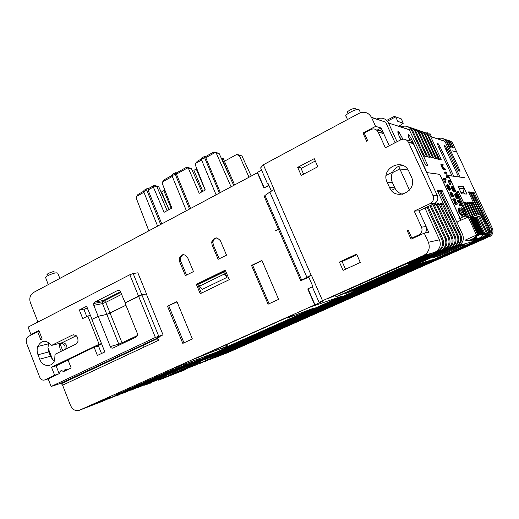 <?xml version="1.0" encoding="UTF-8"?>
<svg xmlns="http://www.w3.org/2000/svg" width="519" height="519" viewBox="0 0 519 519"><rect width="100%" height="100%" fill="white"/><g stroke="black" fill="none" stroke-linecap="round" stroke-linejoin="round"><path stroke-width="0.78" d="M364.364 133.377L362.956 133.02L366.706 141.298L367.712 140.772L364.195 133.007L370.754 129.555C373.901 128.264 376.359 129.062 378.137 131.949L385.338 147.74L400.863 139.786C403.944 138.521 406.422 139.248 408.297 141.953L433.021 195.689C434.195 199.101 433.229 201.742 430.134 203.604L434.539 203.5C437.575 201.683 438.516 199.108 437.374 195.767L413.176 143.257C411.781 141.09 409.815 140.214 407.266 140.636M482.404 239.369L466.776 246.291L482.404 239.369M232.46 350.066C233.505 349.663 233.556 349.689 232.603 350.15L220.426 355.392L232.603 350.15M108.795 397.859C111.468 396.84 111.319 397.022 108.354 398.391L94.082 404.437C86.141 407.545 101.75 400.558 108.795 397.859M429.323 254.563L408.414 263.912C404.152 265.287 426.488 255.29 429.323 254.563M65.193 349.365L64.933 346.205C63.74 343.773 62.092 342.929 59.99 343.662L59.413 345.537L60.133 348.969L61.398 351.22M67.055 348.45L66.724 345.732C65.413 343.163 63.675 342.371 61.502 343.364M359.239 110.132L358.921 109.464C356.43 108.341 343.078 115.503 346.095 116.327L347.483 119.552M430.141 133.883L428.311 133.896M59.886 278.385L57.641 273.013L56.162 272.819C52.724 273.176 44.939 276.646 45.594 277.516L48.248 284.613M347.451 112.649C345.401 112.182 353.809 107.628 355.411 108.335M47.553 274.733C45.134 274.849 50.868 271.93 53.632 271.638L54.469 272.027M426.32 132.935L427.371 132.78M409.504 190.142L399.831 168.954L392.396 172.652L399.805 168.902L408.161 170.031M297.685 167.358L301.228 175.39L317.836 166.748L314.242 158.645L297.685 167.358L300.728 167.65L303.596 174.163M268.122 183.59L267.428 183.564L260.622 167.903L263.354 164.77L274.123 189.506L269.854 192.056L306.885 277.276L311.374 275.07L308.636 276.77L312.626 285.937L312.075 286.261L319.133 302.499L322.546 300.728L311.374 275.07M267.428 183.564L267.895 183.071L271.366 191.05M402.556 194.262C398.988 193.295 396.393 191.128 394.777 187.761L392.409 182.558C391.021 179.289 391.021 175.986 392.396 172.652M392.429 172.574C393.746 169.713 395.815 167.637 398.637 166.339L402.543 165.373M399.805 168.902L398.637 166.339M268.076 304.205L251.527 265.43L261.913 260.389L278.625 299.359L268.076 304.205M225.246 270.146L229.268 279.67L200.237 293.696L196.325 284.308L225.246 270.146M167.494 306.197L182.785 343.39L192.367 338.985L176.934 301.617L167.494 306.197L177.044 301.883M193.47 271.606L187.625 257.612C184.174 253.35 181.365 253.739 179.204 258.767L179.6 261.686L185.4 275.621L193.47 271.606M212.167 245.156L211.72 242.626C213.763 237.092 216.689 236.528 220.497 240.926L226.524 255.153L218.142 259.325L212.167 245.156L213.361 245.026L212.92 242.496C213.166 240.076 214.334 238.539 216.423 237.877M278.482 229.346L275.407 230.819L278.463 229.301M377.326 130.73C380.096 130.081 382.192 130.989 383.625 133.454L389.237 145.742L381.141 127.998L375.6 126.37L371.578 117.547L385.623 122.108L395.069 142.751M376.852 130.243L381.141 127.998M268.978 185.555L263.931 187.936L268.848 185.264M37.945 322.04L30.472 302.895C29.577 300.449 29.589 298.094 30.504 295.811L33.333 292.593L257.353 172.775M158.996 336.863L159.164 337.279L156.673 338.018L163.031 334.846L155.376 337.454L51.128 386.48L60.256 383.489L159.164 337.279M156.297 338.394L157.354 338.68L158.555 340.315L157.614 338.005M158.555 340.315L62.604 385.189L70.5 405.417C72.634 409.802 75.592 411.411 79.394 410.25L170.453 369.502L215.567 352.518L342.242 296.057L308.662 307.65L322.876 301.228L319.133 302.499M308.662 307.65L170.453 369.502M412.923 238.292L414.331 237.644L411.846 238.104L418.684 234.964C421.739 233.167 422.687 230.566 421.532 227.166L426.112 226.531L428.765 232.35L424.244 233.122L428.409 242.269C430.387 248.076 428.765 252.481 423.543 255.491L437.108 251.67L436.849 251.079M421.532 227.166L414.22 211.123L418.956 210.85L426.112 226.531C427.059 228.931 426.683 231.091 424.97 232.999M399.831 168.954L408.194 170.083M426.702 172.593L439.723 174.358L460.917 220.212M339.407 262.056L356.585 254.076L360.309 262.471L343.078 270.386L339.407 262.056L342.092 261.459L345.531 269.257M412.761 237.936L412.936 238.312M424.244 233.122L411.061 239.175L407.175 230.585L408.356 230.417M219.18 258.806L213.361 245.026M186.509 275.07L180.865 261.505L180.469 258.598C180.8 256.542 181.851 255.199 183.603 254.582M221.49 348.8L227.601 346.523L313.288 308.305L287.195 318.102L293.533 315.267L287.442 317.414L196.24 358.214L209.378 352.888L227.075 346.309L221.49 348.8M226.777 344.551L227.601 346.523M226.407 344.72L227.075 346.309M400.83 193.691L399.273 194.443M90.287 315.455L87.854 315.987L82.729 318.562L79.316 309.979L83.786 309.065L83.961 309.512L86.135 308.409L87.802 309.22M49.026 342.741L48.604 343.714L49.616 343.215M49.649 343.247L48.572 343.805L47.962 347.685L48.792 351.901L37.984 354.775L39.704 359.2C42.454 367.173 52.594 367.744 54.703 359.926L55.008 354.347L75.91 344.123L77.96 341.489C78.187 336.643 76.319 334.515 72.349 335.105L51.517 345.427C46.107 339.536 41.52 339.9 37.751 346.53C36.862 349.209 36.94 351.96 37.984 354.775M48.792 351.901L50.486 356.242L52.691 359.79L47.962 347.685M52.691 359.79L54.236 361.14M51.517 345.427L62.17 342.702L76.274 335.735M466.918 194.048L463.383 186.444L457.907 186.01L461.56 193.872L466.918 194.048M444.828 179.691L446.081 179.334L445.73 178.568L444.056 178.374L446.048 182.325L444.582 179.165L446.081 179.334M444.056 178.374L443.207 178.783L445.03 182.714L446.048 182.325M450.427 189.993L449.195 190.376L447.78 188.657L446.489 185.166L447.916 184.569L449.318 186.289L450.602 189.5L450.038 189.973L448.916 188.734L447.663 186.165L447.521 184.53M458.167 200.386L457.33 200.775L458.802 202.481L459.795 206.095L460.625 205.706L460.003 202.611L461.527 204.402L459.231 201.164L460.022 201.158L459.659 200.373L458.167 200.386L459.639 202.092L460.625 205.706M460.444 204.791L461.17 205.816L462.001 205.427M455.111 191.732L453.911 192.108L452.549 190.434L451.277 187.022L452.652 186.425L454.008 188.105L455.267 191.239L454.741 191.712L453.658 190.512L452.276 187.534L452.276 186.399M449.649 181.656L450.842 181.306L450.492 180.554L448.903 180.385L450.849 184.245L449.415 181.157L450.842 181.306M448.903 180.385L448.072 180.781L449.856 184.628L450.849 184.245M457.622 198.401L456.512 198.55L454.923 195.527L454.696 194.054L455.669 193.587L456.266 193.834L458.426 198.102L456.201 194.327L455.909 195.034L457.077 197.791L455.617 194.748L455.669 193.587M458.335 198.264L457.421 198.492M457.155 197.531L455.942 195.163M456.714 152.08L452.023 150.75L456.675 152.099M444.958 171.919L444.134 172.321L444.504 173.119L445.892 173.32L446.671 177.803L448.306 177.998L449.13 177.602L448.76 176.81L447.391 176.635L446.612 172.172L444.958 171.919L445.328 172.717L446.716 172.924L447.495 177.401L449.13 177.602M441.792 164.036L440.878 164.828L442.616 168.798L443.401 169.687L445.38 169.479L445.03 168.714L443.687 168.357L442.428 166.119L442.091 164.919L443.323 165.036L442.966 164.263L441.695 164.179L442.194 165.963L443.966 169.084L445.38 169.479M442.156 165.366L443.323 165.036M452.977 196.811L451.841 196.967L450.207 193.866L449.986 192.367L450.985 191.894L451.614 192.147L453.827 196.519L451.536 192.646L451.219 193.366L452.412 196.182L450.92 193.068L450.985 191.894M453.723 196.682L452.789 196.902M452.529 195.955L451.238 193.451M455.844 203.299L456.636 204.408L457.479 204.012L454.631 199.646L455.461 199.646L455.085 198.842L453.515 198.842L455.046 200.594L455.559 203.26L456.039 204.285L455.423 201.119L457.479 204.012M453.515 198.842L452.665 199.238L454.196 200.989L455.182 204.681L456.039 204.285M464.739 216.78L460.749 208.164L461.586 207.775L465.05 211.966L465.511 215.833M462.5 217.026L458.932 212.784L458.459 208.294L459.309 207.898L463.35 216.637L459.789 212.388L459.309 207.898M467.197 216.092L448.384 175.493L452.023 176.025M467.314 216.157L448.487 175.545L464.596 177.732L460.113 177.089L447.229 149.388L445.107 145.794C444.147 144.931 444.296 145.975 445.568 148.921L458.569 176.875L453.749 176.22L440.391 147.454L438.205 143.744C437.147 142.783 437.277 143.854 438.6 146.942L452.081 175.999M457.129 191.972L458.322 191.407L456.999 191.349L457.207 192.147L468.8 217.143M458.322 191.407L470.811 217.986M464.7 203.078L465.854 202.54L464.589 202.572L464.823 203.364L471.479 217.714M465.854 202.54L472.446 216.397M472.452 216.423L472.971 217.532M467.016 203.013L468.132 202.488L466.925 202.514L467.139 203.305L473.127 216.202M473.276 216.52L473.717 217.474M468.132 202.488L474.476 215.813M469.26 202.948L470.344 202.442L469.176 202.468L469.384 203.247L475.138 215.625M470.344 202.442L476.448 215.249M471.44 202.89L472.498 202.397L471.356 202.423L471.57 203.189L477.091 215.061M472.498 202.397L478.362 214.697M468.715 192.432L469.747 191.952L468.605 191.894L468.806 192.64L478.992 214.516M469.747 191.952L480.315 214.347M470.843 192.517L471.842 192.049L470.733 191.998L470.934 192.731L481.158 214.678M471.842 192.049L489.112 228.814L489.709 232.408M472.913 192.601L473.879 192.147L472.803 192.095L473.004 192.815L489.722 228.684C491.104 232.648 489.942 235.684 486.258 237.773L487.315 237.189M473.879 192.147L490.929 228.412C492.291 232.35 491.149 235.354 487.49 237.423L487.432 237.449M452.36 147.733L453.126 147.357L451.303 143.445L452.944 143.841C452.192 142.063 450.745 140.967 448.604 140.552M453.126 147.357L453.308 148.025L452.004 147.591L449.675 142.777L445.568 139.429M450.044 147.039L450.823 146.65L448.974 142.693L449.759 142.946M450.823 146.65L450.998 147.325L449.662 146.877L447.3 142.005L443.135 138.612M459.892 170.498L460.087 171.205L458.874 170.998L459.892 170.498L446.58 141.914L447.384 142.174M458.874 170.998L444.861 141.207L430.621 136.568L444.952 141.382M440.047 159.586L441.066 159.086L430.712 136.757M441.066 159.086L441.254 159.846L439.781 159.528L439.217 158.678L428.24 135.174L426.417 133.286L424.049 132.189M437.251 158.983L438.283 158.477L427.786 135.809L428.772 136.127M438.283 158.477L438.471 159.249L436.953 158.918L436.382 158.055L425.69 134.959C424.665 133.007 423.102 131.735 420.987 131.158M434.377 158.36L435.415 157.841L424.769 134.823L425.781 135.154M435.415 157.841L435.603 158.626L434.04 158.289L433.456 157.413L422.609 133.96C421.571 131.969 419.975 130.678 417.834 130.094M431.406 157.718L432.463 157.192L421.655 133.818L422.7 134.155M432.463 157.192L432.651 157.984L431.036 157.633L430.439 156.744L419.43 132.922C418.372 130.898 416.751 129.588 414.571 128.997M428.337 157.049L429.414 156.517L418.444 132.773L419.527 133.124M429.414 156.517L429.596 157.322L427.928 156.965L427.325 156.057L416.147 131.852C415.07 129.795 413.422 128.465 411.21 127.862M425.171 156.368L426.261 155.823L415.129 131.696L416.244 132.06M426.261 155.823L426.449 156.641L424.724 156.271L424.101 155.35L412.754 130.749C411.664 128.654 409.991 127.298 407.733 126.694M426.248 165.392L427.474 164.789L411.703 130.58L412.858 130.957M427.474 164.789L427.662 165.639L425.917 165.334L425.288 164.406L409.251 129.607L388.517 123.048L409.355 129.821M397.067 141.726L388.517 123.048M402.9 139.176L399.137 132.222C397.437 130.574 397.398 131.742 399.02 135.725L400.882 139.773M410.224 140.798L409.219 138.612C407.675 134.869 407.662 133.72 409.18 135.167L411.625 139.293L426.949 172.587L439.801 174.326L460.995 220.179M424.938 208.028L439.476 239.817C441.351 245.292 439.807 249.451 434.857 252.292M426.988 207.062L441.753 239.311C443.602 244.715 442.078 248.828 437.186 251.637L437.108 251.67M427.993 206.588L442.876 239.064C444.712 244.436 443.194 248.517 438.328 251.313L338.232 296.038M429.972 205.654L445.068 238.578C446.885 243.885 445.386 247.92 440.573 250.677L338.239 296.051M430.945 205.2L446.145 238.338C447.955 243.612 446.463 247.621 441.675 250.366L345.615 293.248M432.852 204.298L448.26 237.871C450.051 243.08 448.572 247.044 443.836 249.756L345.725 293.501M433.8 203.85L449.305 237.637C451.076 242.821 449.61 246.759 444.9 249.457L347.873 292.761M435.104 203.195L436.148 204.123L451.342 237.183C453.1 242.308 451.647 246.201 446.989 248.867L347.873 292.768M437.141 203.87L438.737 203.117L437.024 203.156L437.238 204.097L452.347 236.962C454.093 242.055 452.646 245.922 448.014 248.575L352.446 291.204M438.737 203.117L454.32 236.528C456.045 241.556 454.618 245.383 450.031 248.004L352.453 291.211M440.32 203.779L441.864 203.052L440.209 203.091L440.423 204.012L455.286 236.314C457.005 241.316 455.585 245.117 451.017 247.725L359.116 288.681M441.864 203.052L457.194 235.892C458.893 240.835 457.486 244.598 452.97 247.174L359.219 288.908M437.64 191.213L439.126 190.505L437.478 190.428L437.686 191.316L458.128 235.684C459.815 240.595 458.413 244.339 453.924 246.908L139.773 386.804M439.126 190.505L459.97 235.276C461.638 240.135 460.256 243.833 455.805 246.376L351.272 293.06L349.735 293.313M440.702 191.329L442.143 190.648L440.547 190.57L440.754 191.446L460.872 235.075C462.539 239.908 461.157 243.586 456.733 246.11M442.143 190.648L462.656 234.679C464.297 239.46 462.935 243.1 458.556 245.597L149.972 382.672M62.604 385.189L61.411 383.684L60.256 383.489M51.128 386.48L48.183 378.896L59.802 373.362L59.841 371.98C60.762 370.255 61.904 370.164 63.273 371.714L71.161 367.958L67.976 359.849L94.127 347.243L98.5 346.017L101.49 353.523M144.126 347.062L143.121 344.584M158.704 336.124L141.888 294.915L146.494 293.949L137.859 272.819L133.162 273.532L129.828 274.746L28.058 327.126L30.965 334.593L32.84 334.158M104.241 300.021L104.488 300.65M110.599 296.797L110.852 297.426M116.788 293.657L117.041 294.286M144.658 343.863L144.924 344.512M286.988 317.615L287.195 318.102M203.416 355.009L203.604 355.47M209.189 352.42L209.378 352.888M398.877 126.227L403.289 123.25L397.755 121.336L395.692 116.853L394.278 116.392L386.649 120.408M263.944 187.878L257.249 172.535L261.582 170.109M216.215 153.014L213.873 151.97L219.057 153.339L216.215 153.014L231.085 186.827M238.396 154.805L241.951 155.934L239.421 155.648L236.515 154.584L238.396 154.805M188.481 168.5L186.263 167.423L188.481 167.585L191.466 168.714L188.481 168.5L199.225 193.308L205.284 190.025L195.241 164.724L197.071 161.377L201.385 158.963M172.094 175.357L163.998 179.892L162.175 183.194L171.886 208.093L164.088 212.31L153.345 187.035L154.046 186.036L153.598 185.711L155.934 185.783L158.82 186.911L156.985 186.866L167.124 210.669M156.985 186.866L154.046 186.036M143.769 191.213L137.918 194.489L136.101 197.758L148.823 230.819M163.29 195.942L163.109 196.519M143.932 192.296L136.503 196.448M143.679 191.673L143.938 190.356L146.974 188.657L146.721 189.973L143.679 191.673L157.614 226.122M153.345 187.035L148.038 189.999L148.291 188.682L153.598 185.711M172.282 176.447L162.596 181.858M172.023 175.811L172.23 174.507L175.37 172.749L175.163 174.053L172.023 175.811L186.366 210.74M187.294 168.052L176.428 174.125L176.629 172.821L186.263 167.423M201.599 160.053L195.682 163.362M201.333 159.417L201.482 158.113L204.726 156.297L204.583 157.594L201.333 159.417L216.105 194.833M214.996 152.567L205.777 157.718L205.926 156.42L213.873 151.97M168.973 209.67L158.82 186.911M191.466 168.714L201.93 191.842M241.951 155.934L251.215 176.058M239.421 155.648L249.01 177.239M146.721 189.973L160.695 224.468M219.057 153.339L233.725 185.413M205.777 157.718L220.348 192.568M204.726 156.297L205.926 156.42M204.583 157.594L219.407 193.068M176.428 174.125L190.57 208.489M175.37 172.749L176.629 172.821M175.163 174.053L189.558 209.034M146.974 188.657L148.291 188.682M148.038 189.999L161.779 223.89M459.789 212.388L458.932 212.784M465.342 215.872L461.586 207.775M445.873 182.312L445.03 182.714M447.813 186.01L449.292 188.929M450.226 189.052L449.422 189.065L448.831 188.274L447.884 185.289L449.285 186.542L450.22 188.871L449.863 189.227M448.247 185.315L447.722 185.568M448.533 185.478L447.774 185.841M448.598 185.536L447.793 185.919M448.76 185.731L447.923 186.133M449.123 186.263L448.28 186.665M449.285 186.542L448.442 186.944M449.46 186.892L448.617 187.294M449.85 187.729L449.006 188.131M449.999 188.079L449.156 188.481M450.09 188.352L449.246 188.754M450.22 188.871L449.603 189.163M447.352 184.673L446.509 185.075M447.333 184.764L446.489 185.166M447.339 185.017L446.496 185.426M447.508 185.692L446.658 186.094M447.663 186.165L446.82 186.568M447.903 186.723L447.054 187.125M448.351 187.696L447.501 188.099M448.63 188.254L447.78 188.657M448.916 188.734L448.066 189.143M449.376 189.429L448.533 189.831M449.616 189.701L448.773 190.103M449.726 189.798L448.877 190.201M450.038 189.973L449.195 190.376M455.461 199.646L454.839 199.938M455.559 203.26L454.709 203.656M455.046 200.594L454.196 200.989M454.372 199.646L453.522 200.049M453.891 199.646L453.042 200.049M450.842 192.776L449.992 193.178M450.816 192.601L449.973 193.003M450.92 193.068L450.07 193.47M451.056 193.464L450.207 193.866M451.374 194.223L450.524 194.625M451.66 194.839L450.81 195.241M452.03 195.553L451.18 195.955M452.412 196.182L451.562 196.584M452.691 196.565L451.841 196.967M451.536 192.646L451.193 192.809M451.913 192.873L451.199 193.211M452.043 192.997L451.219 193.379M452.218 193.243L451.374 193.639M452.451 193.581L451.608 193.983M452.613 193.847L451.77 194.242M452.795 194.158L451.952 194.554M452.899 194.353L452.055 194.755M453.1 194.794L452.257 195.189M453.217 195.066L452.373 195.462M453.314 195.365L452.471 195.767M453.392 195.611L452.574 195.994M453.431 195.819L452.717 196.163M453.353 195.948L452.75 196.234M450.836 191.965L449.986 192.367M450.79 192.283L449.941 192.685M460.165 204.707L459.328 205.096M459.639 202.092L458.802 202.481M458.984 201.171L458.154 201.56M458.53 201.177L457.693 201.567M460.022 201.158L459.425 201.437M452.587 187.878L453.976 190.648M453.314 187.372L454.676 189.857L454.754 190.992L453.917 190.583L452.704 188.267L452.49 187.262L453.314 187.372L452.549 187.735M454.339 191.453L453.509 191.842M454.106 191.187L453.275 191.576M453.82 188.079L452.996 188.468M453.476 187.56L452.646 187.949M453.976 188.352L453.152 188.741M454.151 188.695L453.327 189.085M454.527 189.513L453.703 189.909M454.676 189.857L453.853 190.246M454.767 190.123L453.943 190.512M454.897 190.629L454.3 190.914M454.904 190.81L454.54 190.979M452.983 187.158L452.484 187.398M453.249 187.314L452.529 187.657M454.443 191.55L453.612 191.939M454.741 191.712L453.911 192.108M452.12 186.535L451.29 186.931M452.101 186.626L451.277 187.022M452.114 186.879L451.283 187.275M452.276 187.534L451.446 187.93M452.438 188.001L451.608 188.397M452.672 188.54L451.841 188.935M453.106 189.493L452.276 189.889M453.379 190.038L452.549 190.434M453.658 190.512L452.828 190.908M444.225 169.285L443.401 169.687M443.966 169.084L443.142 169.479M443.719 168.792L442.895 169.188M443.44 168.403L442.616 168.798M443.096 167.819L442.272 168.221M442.752 167.163L441.929 167.566M442.194 165.963L441.371 166.365M441.98 165.405L441.156 165.808M441.766 164.782L440.942 165.185M441.695 164.426L440.878 164.828M441.695 164.179L440.871 164.581M450.687 184.232L449.856 184.628M455.52 194.288L454.689 194.677M455.487 193.976L454.657 194.366M455.546 194.463L454.715 194.852M455.617 194.748L454.787 195.138M455.76 195.131L454.923 195.527M456.065 195.877L455.234 196.266M456.344 196.474L455.513 196.87M456.707 197.175L455.87 197.564M457.077 197.791L456.246 198.18M457.349 198.161L456.512 198.55M456.558 194.541L455.883 194.859M456.688 194.664L455.903 195.027M456.856 194.904L456.032 195.293M457.077 195.235L456.253 195.624M457.239 195.488L456.409 195.877M457.414 195.793L456.59 196.182M457.518 195.987L456.688 196.377M457.713 196.416L456.889 196.805M457.829 196.682L456.999 197.071M457.927 196.98L457.103 197.369M457.998 197.22L457.213 197.59M458.043 197.421L457.362 197.745M457.972 197.551L457.388 197.823M455.526 193.665L454.696 194.054M447.495 177.401L446.671 177.803M447.021 176.376L446.197 176.778M446.716 172.924L445.892 173.32M445.328 172.717L444.504 173.119M403.289 123.25L401.278 118.877L395.692 116.853L387.388 121.219M263.354 164.77L359.018 113.35C364.306 111.118 368.451 112.435 371.461 117.3L371.578 117.547M371.461 117.3L385.623 122.108M376.82 119.046C381.757 117.06 385.623 118.319 388.407 122.821M401.044 126.934C405.553 125.163 409.069 126.312 411.599 130.373L411.703 130.58M408.829 127.272C411.625 127.59 413.688 128.991 415.031 131.489L415.129 131.696M412.274 128.42C415.005 128.738 417.036 130.126 418.346 132.572L418.444 132.773M415.602 129.536C418.288 129.86 420.273 131.223 421.558 133.617L421.655 133.818M418.833 130.613C421.467 130.937 423.413 132.28 424.672 134.629L424.769 134.823M424.99 132.669C427.533 133.007 429.408 134.304 430.621 136.568M421.96 131.657C424.542 131.988 426.456 133.312 427.695 135.615L427.786 135.809M437.536 138.82C441.371 137.366 444.355 138.339 446.496 141.739L446.58 141.914M446.321 139.799C448.533 140.156 450.168 141.311 451.225 143.276L451.303 143.445M443.907 138.995C446.158 139.345 447.819 140.519 448.89 142.517L448.974 142.693M430.037 133.636L431.613 136.893M133.162 273.532L141.869 294.87L146.494 293.949M129.828 274.746L138.534 296.122L141.869 294.87M118.676 290.27L117.657 290.458C118.87 290.004 119.818 290.452 120.499 291.788L125.183 302.843M120.752 292.411L104.423 300.683L103.437 300.43L102.386 301.798L102.503 303.596L93.79 305.341L93.673 303.518L94.737 302.129L103.437 300.43L120.492 291.775M110.067 313.119L106.817 314.352L102.503 303.596L105.753 302.382L110.067 313.119L125.935 305.224M362.956 133.02L375.6 126.37M117.657 290.458L94.737 302.129M93.79 305.341L98.169 316.279L106.817 314.352M79.316 309.979L86.621 306.255L92.071 319.38M30.965 334.593L38.88 330.564L42.156 338.959L40.767 339.66L37.666 331.706L28.058 336.597L26.281 338.68L26.352 342.715L39.678 377.105C40.923 379.694 42.655 380.628 44.861 379.895L54.638 375.237L51.504 367.199L99.11 344.24L87.854 315.987M98.169 316.279L91.869 319.425M138.534 296.122L124.988 302.882M86.757 316.538L83.961 309.512M118.306 292.885L118.559 293.52M112.13 296.018L112.389 296.647M105.785 299.236L106.038 299.865M444.777 145.956L444.536 145.43M322.546 300.728L423.543 255.491M407.175 230.585L408.219 230.099L411.846 238.104M414.22 211.123L430.134 203.604M408.94 171.478L411.372 176.784C418.411 190.921 395.361 201.982 389.529 187.502L387.116 182.175C380.375 168.707 402.076 157.121 408.667 170.913L408.94 171.478M401.096 193.801L399.708 194.469M236.515 154.584L224.422 161.247M196.565 176.609L195.345 177.277M172.892 369.418L115.16 395.199L172.892 369.418M79.394 410.25L103.177 401.018L180.112 366.68L106.797 399.403M108.445 398.968L185.906 364.539L114.53 396.406M116.146 395.978L192.705 361.97L122.036 393.499M123.619 393.078L199.296 359.472L129.328 390.671M215.567 352.518L341.71 296.239M215.547 352.472L170.433 369.457M252.87 336.734L324.466 304.997L254.712 336.046L252.766 336.5M324.466 304.997L324.31 304.64M228.6 347.535L144.775 384.864L228.503 347.308M144.775 384.864L143.283 385.267M230.391 346.465L230.533 346.809M335.942 296.829L400.597 267.947L337.175 296.317L335.819 296.557M130.872 390.262L206.815 356.579L136.406 387.933M141.888 294.915L125.008 302.927L137.438 333.626L137.619 335.209L136.445 336.889L113.097 348.002C111.903 348.405 110.962 347.938 110.294 346.595L118.78 344.149L106.836 314.391L98.188 316.324L91.889 319.47L104.838 351.934L97.397 355.47L94.127 347.243M426.521 254.9L328.099 298.587L424.198 255.562L426.521 254.9M151.431 382.276L187.327 368.334M459.471 249.827L236.917 348.191L459.432 249.743M235.075 348.736L457.842 250.236L235.133 348.885M440.034 255.608L433.449 257.638L459.27 246.162L465.024 244.507L440.034 255.608L440.261 254.615M200.821 361.853L181.922 370.248L168.169 375.581L187.508 366.985L200.821 361.853M428.571 260.927L210.578 357.513L428.532 260.836M225.064 351.713L434.144 259.059M225.136 351.888L434.182 259.143M422.615 262.822L199.244 361.866L422.576 262.731M419.495 263.808L193.347 364.13L419.456 263.717M416.283 264.833L187.275 366.459L416.238 264.742M425.638 261.861L204.986 359.661L425.599 261.771M431.419 260.019L216.021 355.424L431.38 259.935M192.847 366.187L187.787 368.153M479.102 238.351L476.234 240.602L194.703 365.467M478.395 238.539L475.514 240.81L475.307 240.511M476.961 238.935L473.99 241.244L475.456 240.835M476.228 239.129L473.309 241.432L471.739 241.88L474.749 239.538M349.845 293.553L455.805 246.376M486.997 235.522L483.721 238.487L212.868 358.298M218.499 356.222L214.062 357.948M487.49 237.423L228.282 352.427L218.94 356.053M489.287 234.14L485.628 237.949L484.305 238.331L487.717 235.191M485.537 236.177L482.417 238.857L210.338 359.395M484.791 236.502L481.755 239.045L207.853 360.244M480.497 237.968L477.655 240.2L197.434 364.28M481.184 237.78L478.356 240.005L200.042 363.397M482.527 237.43L479.731 239.616L202.708 362.236M483.273 237.144L480.412 239.421L205.252 361.373M118.656 395.004L118.189 395.186M106.836 314.391L125.955 305.263M489.268 236.924C492.816 234.873 493.816 231.941 492.259 228.12L492.615 228.892M473.25 241.458L473.094 241.121M476.26 235.717L475.955 237.228M475.936 237.28L475.605 238.117M488.502 232.441L487.795 235.042M83.961 372.357L84.214 372.986M62.702 350.584L59.99 343.662M155.376 337.454L138.554 296.167M98.188 316.324L110.294 346.595M458.05 191.537L458.452 192.406M464.531 193.97L463.538 191.835M463.383 186.444L462.786 186.73M146.345 294.026L163.031 334.846M126.059 392.13L125.592 392.312M133.247 389.341L132.786 389.516M484.551 234.238L483.689 236.528M485.901 233.634L485.083 236.022M487.866 232.739L487.127 235.282M486.563 233.336L485.778 235.775M181.922 370.248L181.858 369.496M314.709 304.887L307.754 288.94L312.321 286.825M459.386 188.352L458.472 186.392L463.162 186.756L464.051 188.663L459.386 188.352L459.283 188.974M460.833 192.315L463.441 192.432L464.051 188.663M458.141 186.509L458.472 186.392M476.734 235.795L478.641 235.062L476.74 235.704M477.48 235.607L477.908 235.405M478.635 235.321L479.056 235.12M479.777 235.036L480.192 234.841M480.899 234.75L481.301 234.562M482.002 234.478L482.365 234.303M482.404 234.374L489.54 231.863L482.404 234.374L482.573 234.912L481.288 237.391L475.112 239.058L476.559 236.995M483.818 233.771L476.092 217.15L481.963 215.606L489.709 232.389L488.431 234.815L481.288 237.391M475.112 239.058L475.255 238.305C476.591 237.559 477.013 236.469 476.526 235.049L477.655 234.776L469.442 217.065L468.216 217.208C466.931 217.351 455.818 222.443 457.499 222.119M458.705 218.882L464.933 216.021L467.814 216.559L468.255 217.305M471.648 216.624L474.528 217.474M481.995 215.677L478.985 214.522L472.316 216.436M484.817 233.524L477.143 217.02M475.449 217.416L476.092 217.15M486.219 232.927L478.544 216.429M487.192 232.687L479.569 216.306M488.587 232.09L480.964 215.722M478.252 235.159L470.233 217.863L470.642 217.818L478.641 235.062M469.877 218.012L470.233 217.863M479.407 234.867L471.447 217.714L471.849 217.669L479.79 234.776M470.733 218.019L471.447 217.714M480.549 234.588L472.647 217.571L473.043 217.519L480.925 234.491M471.94 217.863L472.647 217.571M481.664 234.309L473.828 217.429L474.217 217.377L482.034 234.218M473.133 217.714L473.828 217.429M482.767 234.037L474.989 217.286L475.372 217.234L483.131 233.946M474.301 217.571L474.989 217.286M476.689 235.548L477.512 235.341L476.721 235.717M476.624 235.295L477.584 235.062L476.676 235.49M477.655 234.776L476.611 235.263M103.826 352.414L104.345 350.688M101.64 343.915L95.561 346.841M68.067 360.082L56.11 365.843L59.166 373.667M67.392 369.749C66.075 368.782 65.07 369.041 64.382 370.54L64.369 370.592M39.191 331.362L37.666 331.706M87.38 308.156L86.135 308.409M101.503 343.578L99.11 344.24M58.147 374.147L54.638 375.237M56.11 365.843L51.504 367.199M438.055 191.011L438.341 191.621M391.384 190.408L395.173 188.553M389.944 188.326L391.423 187.593M269.069 303.751L252.623 265.228L251.527 265.43M252.623 265.228L262.037 260.668M183.979 342.838L168.779 305.892M225.369 270.451L197.551 284.068L201.346 293.164M196.325 284.308L197.551 284.068M223.546 272.125L198.751 284.25L199.536 286.131L202.222 289.394L227.017 277.367L224.604 271.651L223.546 272.125L224.351 274.026L199.536 286.131M224.351 274.026L227.017 277.367M221.516 158.717L221.963 158.464L230.631 178.653M221.963 158.464L223.287 158.6L234.601 184.946M202.819 191.362L193.898 170.316L196.234 169.019L205.18 190.084M196.234 169.019L196.967 169.071M211.869 241.601L212.277 242.568M169.012 209.65L161.591 191.887L163.803 190.661L171.238 208.443M163.803 190.661L165.1 190.687M300.696 280.617L264.268 196.545L264.969 195.455L301.636 280.026L300.741 280.708L308.831 277.211M306.885 277.276L301.636 280.026M264.969 195.455L269.854 192.056M315.286 161L301.078 168.454M345.524 269.238L360.303 262.452M356.877 254.732L342.144 261.563M418.956 210.85L434.539 203.5M433.002 195.65L437.355 195.728M489.112 228.814L489.722 228.684M490.929 228.412L492.259 228.12L462.079 163.433M462.059 163.401L453.009 144.003M428.409 242.269L439.476 239.817M441.753 239.311L442.876 239.064M445.068 238.578L446.145 238.338M448.26 237.871L449.305 237.637M451.342 237.183L452.347 236.962M454.32 236.528L455.286 236.314M457.194 235.892L458.128 235.684M459.97 235.276L460.872 235.075M257.508 172.289L264.197 187.703M386.168 175.318L392.656 172.087M121.556 294.396L105.753 302.382L104.423 300.683L102.386 301.798L93.673 303.518M179.6 261.686L180.865 261.505M440.391 147.454L439.126 148.084M447.229 149.388L446.055 149.972M401.661 136.471L399.805 137.425M411.625 139.293L409.932 140.162M273.883 189.636L311.128 275.187M442.739 191.53L441.144 192.29M137.924 387.524L140.227 386.629M452.97 247.174L453.924 246.908M450.031 248.004L451.017 247.725M446.989 248.867L448.014 248.575M443.836 249.756L444.9 249.457M440.573 250.677L441.675 250.366M437.186 251.637L438.328 251.313M474.353 192.873L473.27 193.379M458.556 245.597L471.803 241.854M193.308 366.012L195.118 365.305M475.514 240.81L476.234 240.602M473.309 241.432L474.048 241.218M483.721 238.487L484.363 238.305M485.628 237.949L486.258 237.773M481.755 239.045L482.417 238.857M209.066 359.894L210.746 359.239M477.655 240.2L478.356 240.005M198.693 363.916L200.457 363.235M479.731 239.616L480.412 239.421M203.941 361.879L205.667 361.211M458.854 192.212L457.531 192.841M472.322 192.789L471.207 193.308M466.373 203.325L465.082 203.922M110.086 313.165L122.03 342.864L137.567 335.462M119.344 345.025L118.78 344.149L122.03 342.864L122.25 343.643M436.148 204.123L434.312 204.992M439.372 204.038L437.595 204.875M442.486 203.954L440.767 204.765M439.742 191.401L438.088 192.192M468.644 203.266L467.392 203.844M470.85 203.208L469.63 203.772M472.991 203.15L471.803 203.695M470.233 192.698L469.085 193.237M433.845 203.967L435.499 203.189M308.052 288.778L314.988 304.757M158.6 380.168L185.238 369.703L158.6 380.168M150.945 382.464L150.101 383.392M186.042 368.834L185.238 369.703M476.52 237.079L474.827 237.52M465.699 239.882L476.526 235.049L468.255 217.208M475.255 238.305L468.975 241.108L482.612 237.391L488.431 234.815M481.943 237.579L482.612 237.391M472.524 217.623L473.205 217.143M48.41 378.786L44.861 379.895M50.486 356.242L39.704 359.2M73.724 334.761L72.349 335.105M387.148 182.247L392.442 182.623M389.529 187.502L394.777 187.761M378.202 132.085L383.69 133.591M408.498 142.349L413.377 143.64M418.684 234.964L421.194 234.523M94.588 403.866L94.477 404.282M107.991 398.17L108.354 398.391M415.07 260.519L415.135 261.239M425.924 255.841L426.475 256.178M257.249 172.535L263.924 187.91M452.944 143.847C453.496 144.509 451.815 141.071 449.039 140.818M411.599 130.373L412.754 130.749M415.031 131.489L416.147 131.852M418.346 132.572L419.43 132.922M421.558 133.617L422.609 133.96M424.672 134.629L425.69 134.959M427.695 135.615L428.681 135.939M446.496 141.739L447.3 142.005M451.225 143.276L452.944 143.841M448.89 142.517L449.675 142.777M358.973 109.483L360.504 112.707M179.204 258.767L180.469 258.598M211.72 242.626L212.92 242.496M438.205 143.744L437.543 144.074M445.107 145.794L444.517 146.086M399.137 132.222L397.956 132.832M409.18 135.167L408.142 135.699M61.411 383.684L157.354 338.68M433.942 204.181L435.701 203.351M437.225 204.077L438.925 203.273M440.404 203.967L442.045 203.201M439.295 190.642L437.725 191.394M442.298 190.778L440.78 191.498M458.439 191.505L457.187 192.095M464.752 203.201L465.971 202.631M467.061 203.13L468.242 202.579M469.306 203.059L470.454 202.527M471.486 202.994L472.601 202.475M469.838 192.024L468.761 192.53M471.933 192.121L470.882 192.614M472.945 192.692L473.97 192.212M307.754 288.94L314.683 304.906M150.711 382.529C148.512 383.865 144.606 385.5 143.737 385.195M465.725 239.934C465.355 242.71 476.87 237.845 476.487 235.062L468.196 217.091M489.709 232.389L482.573 234.912M481.911 215.502L481.405 214.866M48.572 343.805L37.751 346.53M387.116 182.175L392.409 182.558M378.137 131.949L383.625 133.454M408.297 141.953L413.176 143.257"/></g></svg>
